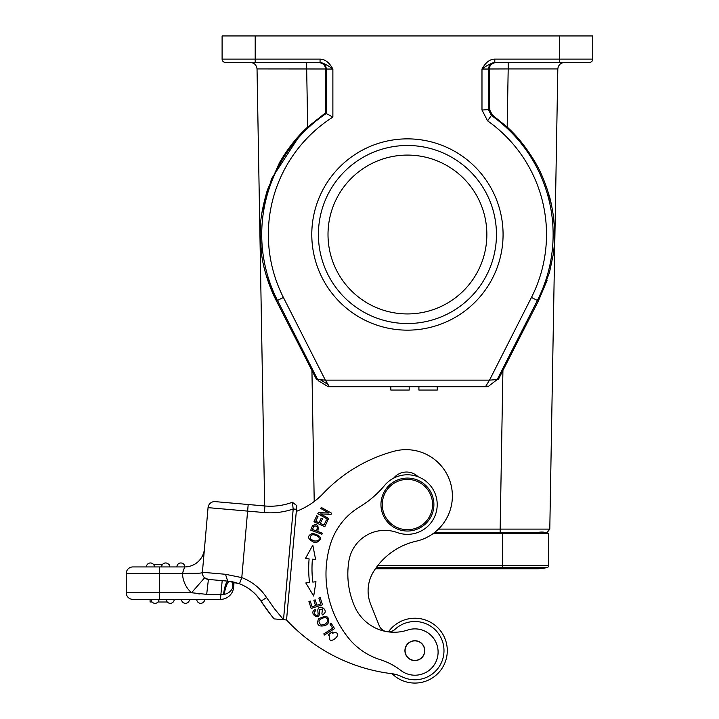 <?xml version="1.0" encoding="UTF-8"?>
<svg xmlns="http://www.w3.org/2000/svg" width="719" height="719" viewBox="0 0 719 719"><rect width="100%" height="100%" fill="white"/><g stroke="black" fill="none" stroke-linecap="round" stroke-linejoin="round"><path stroke-width="1.08" d="M390.83 390.058L409.192 390.058L409.192 386.741L390.83 386.741L390.83 390.058M418.907 390.058L437.26 390.058L437.26 386.741L418.907 386.741L418.907 390.058M314.221 501.494L311.929 370.483L276.464 300.964L266.138 275.224M261.563 254.22L260.152 234.43M260.206 231.123L260.368 227.303M261.923 212.743L271.593 178.68L300.713 133.95M306.671 68.925L306.671 62.427L240.308 62.427L318.823 62.427C323.37 63.371 325.545 65.555 325.356 68.988L257.034 68.925L306.671 68.925L307.687 127.047C297.54 136.161 288.175 147.952 279.601 162.422L267.414 189.915C262.893 205.427 260.548 217.794 260.386 227.024C260.026 238.411 259.847 241.162 261.851 256.117C263.154 266.291 268.097 284.94 276.464 300.964L277.489 300.443A145.705 145.705 0 0 1 326.255 113.512L332.879 117.098L332.879 69.042C329.32 62.508 325.051 59.201 320.063 59.12L222.099 59.12A3.307 3.307 0 0 0 225.415 62.427L319.64 62.427A6.615 6.615 -90 0 1 326.255 69.042L332.879 69.042C328.206 65.501 323.936 63.29 320.063 62.427L320.063 59.12M592.753 59.12L559.661 59.12L559.661 62.427L589.445 62.427A3.307 3.307 0 0 0 592.753 59.12L592.753 35.95L222.099 35.95L222.099 59.12M311.785 234.511A95.645 95.645 0 0 1 455.253 151.682A95.645 95.645 0 0 1 455.253 317.34A95.645 95.645 0 0 1 311.785 234.511M328.313 386.741L485.451 386.741L487.788 386.534L485.451 386.741L486.062 385.77L488.372 386.409L497.251 379.497L537.363 300.443A145.705 145.705 0 0 0 491.401 115.444L487.59 120.846L481.982 110.034L481.982 69.042C485.658 62.4 489.936 59.093 494.798 59.12L559.661 59.12L559.661 35.95M574.553 62.427L589.445 62.427M559.661 62.427L494.798 62.427L538.145 62.427L508.189 62.427L508.189 68.925L557.818 68.925C558.339 65.052 560.55 62.877 564.442 62.427C560.55 62.877 558.339 65.052 557.818 68.925C558.339 65.052 560.55 62.877 564.442 62.427C560.55 62.877 558.339 65.052 557.818 68.925L549.792 529.103C544.822 535.655 548.211 530.91 538.306 532.357L500.154 532.357L546.755 532.348L549.792 529.103L500.154 529.103L500.154 532.357L434.761 532.357L546.476 532.357L541.587 532.357L541.542 533.678M495.22 62.427A6.615 6.615 90 0 0 488.596 69.042L489.504 68.988L489.513 109.54L492.299 114.959L491.401 115.444L488.596 110.034L488.596 69.042L481.982 69.042C486.547 65.6 490.816 63.398 494.798 62.427L494.798 59.12M492.299 114.959L507.174 127.047L508.189 68.925L489.504 68.988C489.351 65.555 491.526 63.371 496.029 62.427M487.59 120.846A139.082 139.082 0 0 1 531.458 297.441L538.396 300.964L549.46 272.609L553.279 254.31C554.502 245.17 554.96 237.576 554.664 231.536L553.558 217.102C551.931 206.533 550.475 199.361 549.172 195.577C545.173 182.177 540.337 170.771 534.648 161.362C526.182 147.314 517.024 135.882 507.174 127.047M547.15 280.185L538.396 300.964L502.923 370.483L500.154 529.103L438.455 529.103M486.062 385.77L489.513 380.126L498.348 379.497L502.923 370.483M311.929 370.483L316.504 379.497L325.348 380.126L283.394 297.441A139.082 139.082 0 0 1 332.879 117.098M250.419 62.427C254.31 62.877 256.512 65.052 257.034 68.925L257.034 68.925C256.512 65.052 254.31 62.877 250.419 62.427C254.31 62.877 256.512 65.052 257.034 68.925L264.664 505.951L234.34 503.3L264.943 505.978L215.224 501.628A6.615 6.615 0 0 0 208.052 507.641L204.448 548.84A19.853 19.853 0 0 1 184.666 566.932L182.374 573.537M554.646 231.123L554.484 227.303M551.527 205.113L547.545 190.229M548.741 565.574L502.41 565.574L502.41 567.507L547.222 567.507A1.986 1.986 0 0 0 548.741 565.574A1.986 1.986 0 0 1 547.222 567.507A43.688 43.688 0 0 1 536.823 568.756A43.688 43.688 0 0 0 547.222 567.507A1.986 1.986 0 0 0 548.741 565.574L548.741 533.678L433 533.678M407.43 155.088A79.423 79.423 0 0 0 328.008 234.511A79.423 79.423 0 0 0 407.43 313.933A79.423 79.423 0 0 0 486.853 234.511A79.423 79.423 0 0 0 407.43 155.088M318.409 234.511A89.021 89.021 0 0 1 407.43 145.49A89.021 89.021 0 0 1 496.452 234.511A89.021 89.021 0 0 1 407.43 323.532A89.021 89.021 0 0 1 318.409 234.511A89.021 89.021 0 0 0 407.43 323.532A89.021 89.021 0 0 0 496.452 234.511A89.021 89.021 0 0 0 407.43 145.49A89.021 89.021 0 0 0 318.409 234.511M375.444 568.756L536.823 568.756A43.688 43.688 0 0 1 526.425 567.507A43.688 43.688 0 0 0 547.222 567.507M296.318 511.38A72.808 72.808 0 0 0 323.235 493.45A152.23 152.23 0 0 1 393.976 451.262A46.331 46.331 0 0 1 452.206 500.029A46.331 46.331 0 0 1 416.256 541.182A67.712 67.712 0 0 0 373.503 571.731A36.399 36.399 0 0 0 370.698 604.337L379.201 625.593A9.931 9.931 0 0 0 385.429 631.372M447.02 654.856A32.436 32.436 0 0 1 392.08 673.721A32.436 32.436 0 0 0 447.02 654.856A32.436 32.436 0 0 0 388.44 631.839M287.977 568.756L283.52 619.679L286.818 620.003L283.52 619.697L274.613 608.939L266.569 597.57A50.968 50.968 0 0 0 241.791 577.609L225.505 574.283L227.671 581.123L228.202 581.168M271.261 615.401L261.015 601.165A180.694 180.694 0 0 0 274.11 618.897L283.511 619.715L274.11 618.897A180.694 180.694 0 0 1 261.015 601.165A44.344 44.344 0 0 0 239.454 583.801L227.671 581.114C225.793 582.974 224.427 587.423 223.555 594.478L220.454 594.667L223.555 594.478M232.3 581.77L232.92 587.216L233.639 587.279L234.088 582.156L233.639 587.279A13.239 13.239 -90 0 1 220.454 599.367L222.18 580.637L223.214 580.727L222.18 580.637M233.837 582.093L229.532 581.32C227.662 581.617 225.838 585.976 224.076 594.397C228.345 593.57 231.293 591.18 232.92 587.216L233.855 582.102M233.163 581.95L233.064 586.506L232.48 581.806M220.086 580.449L208.411 579.433L206.686 594.361L220.454 594.667L209.436 594.424M206.686 594.361L191.542 592.744L159.339 592.744L159.339 573.546L182.527 573.672A26.477 26.477 0 0 0 191.542 592.744L204.627 577.815A6.615 6.615 0 0 1 202.399 572.261A6.615 6.615 0 0 0 204.627 577.815A6.615 6.615 0 0 1 202.399 572.261A6.615 6.615 0 0 0 204.627 577.815L208.411 579.433L227.555 581.105M152.077 602.01L150.073 602.01L150.073 599.367L132.862 599.367L220.454 599.367M159.007 599.367A3.972 3.972 -90 0 1 155.034 603.331A3.972 3.972 -90 0 0 159.007 599.367L151.071 599.367A3.972 3.972 0 0 0 155.034 603.331A3.972 3.972 0 0 1 151.071 599.367M255.667 594.451L253.852 592.672M251.731 590.838L248.127 588.205M234.088 582.156L239.31 583.747M204.421 549.091L204.376 549.684M205.23 578.283A6.615 6.615 0 0 0 206.119 578.795M206.245 578.858A6.615 6.615 0 0 0 208.411 579.433A6.615 6.615 0 0 1 202.399 572.261L208.052 507.641L247.615 511.101L241.791 577.609L239.463 583.792A44.344 44.344 0 0 1 261.015 601.165L266.569 597.57M198.597 593.858L200.008 593.993M159.339 599.367L159.339 592.744L126.247 592.744A6.615 6.615 0 0 0 132.862 599.367A6.615 6.615 0 0 1 126.247 592.744L126.247 573.546A6.615 6.615 0 0 1 132.862 566.932L146.433 566.932A3.972 3.972 90 0 1 150.406 562.959A3.972 3.972 0 0 1 154.378 566.932A3.972 3.972 0 0 0 150.406 562.959A3.972 3.972 90 0 0 146.433 566.932M159.339 566.932L132.862 566.932A6.615 6.615 0 0 0 126.247 573.546L159.339 573.546L159.339 566.932L184.819 566.932A3.972 3.972 0 0 0 180.855 562.959A3.972 3.972 0 0 1 184.819 566.914M161.658 566.932A3.972 3.972 103 0 1 165.631 562.959A3.972 3.972 -121.8 0 0 161.658 566.932A3.972 3.972 103 0 1 165.631 562.959A3.972 3.972 127.6 0 1 169.603 566.932A3.972 3.972 -102.6 0 0 165.631 562.959A3.972 3.972 -121.8 0 0 161.658 566.932L169.693 566.932L169.684 564.28L168.588 564.28M176.883 566.932A3.972 3.972 90 0 1 180.855 562.959A3.972 3.972 90 0 0 176.883 566.932M202.722 568.567L202.407 572.153M204.376 549.604L204.448 548.804A19.853 19.853 0 0 1 184.666 566.932L182.437 573.555L189.187 573.304C198.633 573.456 203.037 573.106 202.399 572.261L202.39 572.333M208.052 507.641A6.615 6.615 0 0 1 215.224 501.628A6.615 6.615 0 0 0 208.052 507.641A6.615 6.615 0 0 1 215.224 501.628L248.19 504.513L247.615 511.101L264.358 512.566A69.5 69.5 0 0 0 293.199 508.989L283.511 619.706M238.322 583.388L240.002 584.008M242.339 585.005L244.855 586.264M228.561 581.204L229.514 581.32M239.319 583.738L227.671 581.114M208.411 579.433L214.693 579.981L208.411 579.433A6.615 6.615 0 0 1 202.399 572.261A6.615 6.615 0 0 0 204.627 577.815M206.182 578.831L205.688 578.57M388.044 631.83A9.931 9.931 0 0 0 395.144 629.215A29.119 29.119 0 0 1 443.875 653.185A29.119 29.119 0 0 1 402.011 676.777A33.092 33.092 0 0 0 392.439 673.766A172.084 172.084 0 0 1 286.539 619.985L296.821 505.646L292.372 502.257L293.19 508.989L292.372 502.257A62.877 62.877 0 0 1 264.943 505.978L264.358 512.566M292.372 502.257A62.877 62.877 0 0 1 285.272 504.432A62.877 62.877 0 0 0 292.372 502.257M418.072 476.742A16.546 16.546 0 0 0 393.688 478.126M373.503 571.731A36.399 36.399 0 0 0 368.236 587.648M328.736 518.516L320.566 513.941L331.073 514.337L331.675 513.258L321.276 507.443L320.71 508.45L328.88 513.015L318.373 512.629L317.771 513.708L328.17 519.522L328.736 518.516M309.107 558.888A114.833 114.833 0 0 0 309.521 582.498L305.809 582.947L313.7 596.078L315.974 581.716L312.801 582.102A111.526 111.526 0 0 1 312.406 559.166L315.587 559.445L312.81 545.164L305.386 558.564L309.107 558.888L306.393 558.654M310.257 601.057L308.918 601.479L311.147 608.436L322.489 604.796L320.198 597.633L318.859 598.055L320.746 603.96L316.881 605.191L315.183 599.88L313.852 600.302L315.551 605.623L312.073 606.728L310.257 601.057M323.784 633.888L324.503 635.012L334.56 628.631L331.18 623.301L329.994 624.056L332.654 628.253L323.784 633.888M312.513 525.643L310.761 530.146L321.914 534.298L322.337 533.165L317.798 531.476C318.939 525.158 317.169 523.243 312.486 525.742M334.91 632.621C344.221 632.927 327.406 647.567 329.419 635.758L328.34 634.922L332.124 631.857L332.609 633.169L335.054 632.63L333.544 632.783M312.594 533.336C306.932 535.799 307.256 538.72 313.583 542.117L316.585 542.423C322.858 538.864 321.528 535.835 312.594 533.336M318.481 618.951C316.261 625.009 318.643 627.166 325.644 625.431L328.008 623.535C329.859 616.147 326.687 614.619 318.481 618.951M317.933 612.211C319.308 619.284 311.192 613.325 315.749 610.773L315.156 609.64C307.903 612.561 320.027 622.501 319.497 612.13L319.344 610.242L322.507 608.912M317.798 610.072L317.969 612.426M321.887 613.864L322.48 614.97L324.251 613.64C328.241 609.514 318.499 603.466 317.798 610.224M322.489 608.939L321.896 613.882L322.489 608.939M316.719 515.793L313.969 521.769L324.79 526.757L327.63 520.583L326.354 519.999L324.017 525.077L320.332 523.378L322.445 518.803L321.177 518.219L319.065 522.794L315.749 521.266L317.996 516.377L316.719 515.793M315.587 559.445L314.374 559.337M312.459 529.526L313.745 526.281M313.754 526.344C317.079 525.265 317.987 526.811 316.477 530.981L312.468 529.49M310.572 539.088C309.925 534.262 312.612 533.462 318.652 536.698C320.18 540.05 318.571 541.443 313.817 540.886M313.942 540.904L310.473 539.016M321.276 625.108C317.259 621.62 318.589 619.041 325.267 617.378C328.826 619.023 328.709 621.315 324.907 624.254M325.015 624.173L321.15 625.108M319.344 610.224L319.506 612.13M322.48 614.97L321.923 613.927M319.551 609.442L319.344 610.242M407.628 630.06A23.17 23.17 0 0 1 438.024 653.895A23.17 23.17 0 0 1 400.78 670.387A66.184 66.184 0 0 0 380.171 659.638A66.184 66.184 0 0 1 348.158 637.627A102.323 102.323 0 0 1 330.291 544.651A66.184 66.184 0 0 1 359.527 506.967A99.285 99.285 0 0 0 384.548 485.496A29.785 29.785 0 0 1 437.116 506.94A29.785 29.785 0 0 1 397.265 532.554A36.399 36.399 0 0 0 348.931 560.775A80.483 80.483 0 0 0 354.755 606.692A43.023 43.023 0 0 0 407.628 630.06M395.144 629.215A29.119 29.119 0 0 1 417.397 621.629M296.507 509.277L293.208 508.989M404.968 649.85A9.931 9.931 0 0 0 414.063 660.536A9.931 9.931 0 0 0 424.758 651.432A9.931 9.931 0 0 0 415.654 640.746A9.931 9.931 0 0 0 404.968 649.85M404.968 649.778A9.931 9.931 0 0 1 415.726 640.755A9.931 9.931 0 0 1 424.749 651.504A9.931 9.931 0 0 1 413.991 660.536A9.931 9.931 0 0 1 404.968 649.778M405.552 653.58A9.76 9.76 0 0 1 411.924 641.33A9.76 9.76 0 0 1 424.174 647.702A9.76 9.76 0 0 1 417.802 659.952A9.76 9.76 0 0 1 405.552 653.58M409.74 478.18A26.477 26.477 0 0 1 433.8 506.868A26.477 26.477 0 0 1 405.121 530.928A26.477 26.477 0 0 1 381.052 502.248A26.477 26.477 0 0 1 409.74 478.18M409.623 479.501A25.147 25.147 0 0 0 382.373 502.365A25.147 25.147 0 0 0 405.237 529.615A25.147 25.147 0 0 0 432.487 506.751A25.147 25.147 0 0 0 409.623 479.501M266.363 608.957L261.348 601.677M169.271 565.341L169.271 564.28M162.665 564.28L153.363 564.28M169.684 564.28L169.693 566.932L169.693 564.28M158 602.01L167.302 602.01M200.709 603.331A3.972 3.972 0 0 1 196.736 599.367A3.972 3.972 0 0 0 200.709 603.331A3.972 3.972 -90 0 0 204.681 599.367A3.972 3.972 -90 0 1 200.709 603.331M185.484 603.331A3.972 3.972 0 0 1 181.512 599.367A3.972 3.972 0 0 0 185.484 603.331A3.972 3.972 -90 0 0 189.457 599.367A3.972 3.972 -90 0 1 185.484 603.331M170.259 603.331A3.972 3.972 0 0 1 166.287 599.367A3.972 3.972 0 0 0 170.259 603.331A3.972 3.972 -90 0 0 174.232 599.367A3.972 3.972 -90 0 1 170.259 603.331M325.339 113.027L326.255 113.512L326.255 69.042L325.356 68.988L325.348 113.027L307.687 127.047M531.458 297.441L489.513 380.126L325.348 380.126L329.41 386.741L328.232 386.687L318.364 380.791L317.609 379.497L277.489 300.443L283.394 297.441M318.337 379.56L318.364 380.791M485.433 386.741L486.547 386.741M255.2 35.95L255.2 62.427M504.72 532.357L504.72 533.678M377.781 565.574L502.41 565.574L502.41 533.678M502.41 568.756L502.41 567.507L376.334 567.507M183.749 580.826A26.477 26.477 0 0 1 182.527 573.672M126.247 573.546A6.615 6.615 0 0 1 132.862 566.932M204.43 549.055L202.399 572.279L225.505 574.283M169.603 566.932A3.972 3.972 -102.6 0 0 165.631 562.959M327.999 384.449L320.261 379.695M489.513 109.54L481.982 110.034M500.154 532.357L511.892 532.357M240.119 584.053L239.382 583.774M256.045 594.838L260.188 599.934M264.79 606.746L268.816 612.264M254.301 593.094L250.652 589.993M248.657 588.564L246.114 586.965M238.277 583.37L240.461 584.188M204.448 548.84L204.529 547.096M329.41 386.741L328.277 386.696M487.788 386.534L488.372 386.418"/></g></svg>
